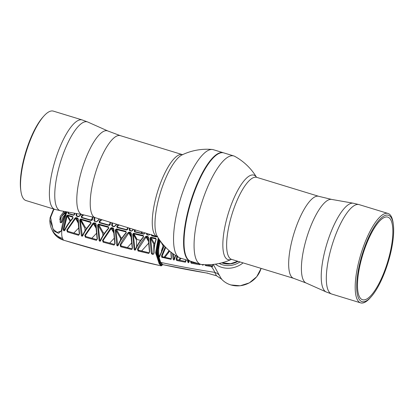 <?xml version="1.0" encoding="UTF-8"?>
<svg xmlns="http://www.w3.org/2000/svg" width="414" height="414" viewBox="0 0 414 414"><rect width="100%" height="100%" fill="white"/><g stroke="black" fill="none" stroke-linecap="round" stroke-linejoin="round"><path stroke-width="0.62" d="M217.712 154.158A56.407 16.912 107 0 0 190.828 202.053A56.407 16.912 107 0 0 186.326 256.799M190.435 261.172A56.656 16.984 -73 0 1 190.212 261.11A56.656 16.984 -73 0 1 186.383 257.658A56.656 16.984 -73 0 1 192.986 194.497A56.656 16.984 -73 0 1 223.343 152.756A56.656 16.984 -73 0 1 223.565 152.828M190.212 261.11L180.173 258.041A56.656 16.984 -73 0 1 179.19 257.622A56.656 16.984 -73 0 1 176.343 254.589A56.656 16.984 -73 0 1 185.674 184.199A56.656 16.984 -73 0 1 212.258 149.48A56.656 16.984 -73 0 1 213.303 149.687L223.343 152.756M179.19 257.622A57.758 57.758 0 0 1 157.253 236.353L157.253 236.353A44.189 13.248 -73 0 1 157.16 236.192A44.189 13.248 -73 0 1 164.436 181.285A44.189 13.248 -73 0 1 182.176 154.846L182.176 154.846A57.758 57.758 0 0 1 212.258 149.48M82.21 119.946L53.339 111.118A46.761 14.019 107 0 0 43.843 116.091A46.761 14.019 107 0 0 20.902 191.118A46.761 14.019 107 0 0 22.837 197.706A46.761 14.019 107 0 0 25.994 200.552L54.865 209.38A46.761 14.019 -73 0 1 51.703 206.529A46.761 14.019 -73 0 1 57.158 154.396A46.761 14.019 -73 0 1 82.21 119.946L87.83 122.047A46.425 13.921 -73 0 0 62.757 155.271A46.425 13.921 -73 0 0 57.06 207.833A46.425 13.921 -73 0 0 60.698 210.778L82.376 214.592A43.729 13.108 -73 0 1 78.95 211.813A43.729 13.108 -73 0 1 84.316 162.309A43.729 13.108 -73 0 1 107.93 131.01L87.83 122.047M43.843 116.091L42.854 117.193A45.162 13.538 107 0 0 20.7 189.653L20.902 191.118M186.393 256.939L186.259 256.654A56.407 16.912 -73 0 1 190.828 202.053A56.407 16.912 -73 0 1 217.578 154.236L217.847 154.075A56.656 16.984 107 0 0 190.983 202.104A56.656 16.984 107 0 0 186.393 256.939A56.656 16.984 107 0 0 186.833 257.793A56.656 16.984 107 0 0 190.657 261.244L200.697 264.313A56.656 16.984 107 0 0 201.742 264.52A57.758 57.758 0 0 0 231.426 259.34M256.52 177.27A57.758 57.758 0 0 0 234.81 156.378A56.656 16.984 107 0 0 233.827 155.959L223.788 152.89A56.656 16.984 107 0 0 217.847 154.075M233.827 155.959A56.656 16.984 107 0 0 206.198 190.471A56.656 16.984 107 0 0 196.873 260.867A56.656 16.984 107 0 0 200.697 264.313M256.504 177.259A44.189 13.248 107 0 0 232.306 202.037A44.189 13.248 107 0 0 225.03 256.944A44.189 13.248 107 0 0 231.405 259.34M371.146 296.807L370.157 297.909A46.761 14.019 -73 0 1 360.661 302.882A46.761 14.019 -73 0 1 357.499 300.031A46.761 14.019 -73 0 1 362.954 247.898A46.761 14.019 -73 0 1 388.006 213.448A46.761 14.019 -73 0 1 391.163 216.294A46.761 14.019 -73 0 1 393.098 222.882L393.3 224.347A45.162 13.538 -73 0 1 371.146 296.807A45.162 13.538 -73 0 1 358.917 298.861A45.162 13.538 -73 0 1 366.354 242.744A45.162 13.538 -73 0 1 391.432 217.987A45.162 13.538 -73 0 1 393.3 224.347M359.626 297.102A43.196 12.953 -73 0 1 364.662 248.938A43.196 12.953 -73 0 1 387.804 217.112A43.196 12.953 -73 0 1 390.723 219.746A43.196 12.953 -73 0 1 385.688 267.905A43.196 12.953 -73 0 1 362.545 299.731A43.196 12.953 -73 0 1 359.626 297.102M185.922 259.795L186.021 260.629L185.555 262.134L185.218 262.171L176.928 260.561L176.405 260.163L176.219 258.802L176.959 256.333M189.338 260.753L188.706 262.626L188.184 262.704L187.423 260.256M171.023 252.188L171.468 257.844L170.998 259.345L161.77 257.26L161.548 255.816L165.248 246.91M175.665 255.521L174.511 259.242L174.185 259.888L173.663 259.976L173.088 258.962L172.503 253.327M200.288 264.189L199.683 264.691L191.428 263.237L190.895 262.818L190.776 261.281M159.876 240.399L159.721 240.7L160.208 240.86M164.301 245.895L159.468 257.022L158.976 257.068L158.334 256.012C157.501 251.205 157.962 246.102 159.721 240.7M159.488 239.841L157.46 252.794L160.736 262.414L162.837 264.649A428.211 112.272 -158.1 0 0 206.984 273.059L216.512 275.781L221.371 278.933A23.2 21.28 -29.4 0 0 230.8 284.91A23.2 21.28 -29.4 0 0 261.074 268.386M213.293 264.417L221.376 278.943L216.512 275.781L214.685 272.329C214.478 271.201 213.365 269.271 211.337 266.538L205.815 265.659L205.147 265.084L205.893 264.644M203.388 264.391L203.057 265.074L202.534 265.146L202.089 264.505M143.539 236.617L143.275 235.478L143.575 236.953L143.301 236.099L133.95 233.91L137.163 239.556L140.61 240.368M67.052 211.896L66.235 213.836L61.821 230.484L58.498 233.315L53.872 231.007L49.882 219.855L50.12 217.624L53.106 210.188L53.494 210.312L50.601 217.505L53.008 229.149L57.189 232.414L61.251 230.971L61.469 230.22M243.08 262.88A22.351 20.503 150.6 0 1 221.625 267.304A22.351 20.503 150.6 0 1 215.378 264.148M219.156 263.464A19.877 18.232 -29.4 0 0 222.339 264.774A19.877 18.232 -29.4 0 0 239.954 261.927M108.825 228.186L108.411 227.379L98.811 224.776L98.216 225.128L99.81 240.079L100.39 241.062M108.411 227.379L108.437 226.774L98.848 224.171L98.811 224.776L103.479 232.963A0.492 0.45 -29.7 0 0 102.817 233.449L98.19 225.325L97.559 225.242L99.101 240.332L99.81 240.079M78.593 235.287L79.271 233.713L77.822 219.006L79.271 233.713L79.55 233.822L78.593 235.287L67.384 231.943L66.794 230.024A0.492 0.264 25.8 0 0 67.332 230.132L67.761 231.271L78.976 234.614L67.761 231.271M126.353 232.694L125.959 231.928L116.484 229.527L115.899 229.905L117.705 245.202M115.216 230.008L116.5 228.921L116.484 229.527L121.167 237.75A0.492 0.45 -29.7 0 0 120.51 238.236L115.873 230.101L115.216 230.008L116.722 245.005L117.98 244.979A0.492 0.295 -156 0 1 118.088 244.876M147.286 239.204A0.492 0.455 -29 0 0 147.736 238.945M144.191 233.874L144.833 233.351A0.492 0.259 -179.6 0 1 144.822 233.299L143.834 234.101L134.509 231.881L134.798 231.617L144.191 233.874L134.643 231.509M101.911 219.715L99.583 221.863L99.712 222.541L109.301 225.164L110.315 224.393L110.352 222.297M177.446 259.832L176.871 258.838L177.534 256.68M178.755 260.096L180.271 258.072M176.219 258.802A0.492 0.326 14.6 0 0 176.871 258.838M185.612 261.42L177.296 259.806L176.928 260.561M177.373 259.847L185.669 261.457L185.218 262.171M181.053 258.31L179.588 260.256M185.596 261.431L185.746 259.744M185.824 261.405L185.555 262.134M185.736 259.738L186.021 260.629M188.908 262.331L188.256 260.515M187.63 261.71A0.492 0.269 -8.9 0 0 188.396 261.457M191.428 261.596L190.761 262.492M189.032 261.964A0.492 0.347 -166.6 0 1 188.836 261.601L189.058 260.758M162.78 256.882L162.19 255.852L165.755 247.437M164.125 257.172L169.109 250.594M161.548 255.816A0.492 0.321 15 0 0 162.19 255.852M171.318 258.957L171.013 258.615L162.614 256.846L162.252 257.606M162.686 256.887L171.091 258.657L170.646 259.376M171.468 257.844L170.822 252.028M174.361 259.169L174.185 259.888M174.511 259.242A0.492 0.342 -166.1 0 1 174.31 258.874L174.128 259.247M176.923 258.926L176.255 259.811M174.149 259.226L173.316 253.922M173.088 258.962A0.492 0.264 -8.8 0 0 173.844 258.703M191.951 262.507L191.403 261.472M193.209 262.735L193.633 262.155M190.725 261.488A0.492 0.331 14.2 0 0 191.387 261.524M194.43 262.398L194.068 262.885M191.428 263.237L191.796 262.476L198.668 263.697M199.807 264.044A0.492 0.305 99.7 0 0 199.683 264.691M159.219 256.08L159.468 256.364L159.219 256.08L158.521 256.571M158.976 257.068L159.468 256.364L159.079 255.728A0.492 0.259 -10.6 0 1 158.334 256.012M159.778 255.759A0.492 0.342 14.1 0 0 159.887 256.276M162.293 256.028L161.605 256.928M160.399 240.979C158.702 246.201 158.262 251.117 159.079 255.728M159.69 256.773L159.245 256.121M161.393 251.008L163.106 245.802L160.746 241.595M163.395 244.876L163.737 245.486A0.492 0.45 -29.3 0 0 163.106 245.802M99.65 219.027L97.052 221.526L96.317 221.588L96.467 221.847M97.927 224.404L98.273 225.009M95.173 221.599L94.056 220.683L94.113 217.34M94.677 217.505L94.941 221.2M99.039 219.275L99.024 218.835M94.837 221.148L94.056 220.683M108.737 224.993L109.953 223.7M99.712 222.541L99.407 222.784L108.985 225.402L110.315 224.393M109.441 225.413L109.255 225.133L108.985 225.402M100.043 222.613L99.127 221.335L99.407 222.784M99.127 221.335L101.099 219.467M81.258 214.395L79.177 216.387L78.132 216.677L78.375 216.398L78.567 216.703M76.688 213.593L76.699 215.632L76.129 215.477L76.719 216.258L76.957 215.979L79.177 216.387M76.699 215.632L76.911 215.984M81.31 221.956L81.294 221.469M76.129 215.477L76.135 213.495M80.047 219.291L82.836 224.16A0.492 0.455 -29.8 0 0 83.354 224.021L80.507 219.047M83.763 214.845L81.687 216.739L82.163 217.516M90.801 220.02L92.198 218.556M92.632 216.915L92.586 219.508L91.251 220.502L81.548 217.681L81.791 217.402L91.504 220.222M81.548 217.681L81.258 216.217L81.827 217.433L91.691 220.517M81.258 216.217L82.893 214.685M112.592 226.023L114.026 226.427L112.592 226.023L112.323 226.298L111.749 225.547L111.801 222.742M113.974 226.391L114.564 226.22M114.631 226.432L114.026 226.427L114.166 226.665M116.815 224.274L114.73 226.339M112.391 222.923L112.551 226.023M112.37 225.718L111.749 225.547M119.03 224.952L117.271 226.618L117.721 227.348M126.518 229.604L127.496 228.549M116.795 226.085L117.064 227.519L117.39 227.281L116.795 226.085L118.218 224.704M117.39 227.281L126.855 229.708L126.513 229.941L117.064 227.519M126.979 229.936L127.502 229.201L127.522 227.55L127.647 229.465M127.859 227.653L127.833 228.916L127.491 229.154M68.74 212.196L68.413 212.931L68.755 213.495M68.408 213.743L68.641 213.458L73.578 214.98L73.309 215.233L68.408 213.743L67.886 212.584L68.108 212.082M73.739 215.259L73.578 214.98L74.256 214.519L74.251 213.163M74.66 213.236L74.437 214.85M68.413 212.931L67.886 212.584M140.946 233.087L141.971 231.964M135.72 230.055L134.752 231.007L134.861 231.649M147.767 236.492L147.777 237.108M144.833 233.253L144.838 232.844M144.828 232.839L144.822 233.299A0.492 0.259 -179.6 0 1 145.143 233.061L143.834 234.101M135.187 231.711L134.255 230.469L134.509 231.881M134.255 230.469L134.907 229.806M151.467 234.479L151.71 235.876L152.083 235.649L151.99 235.023L152.083 235.649L156.761 236.855M156.652 236.663A0.492 0.259 102.3 0 0 156.275 236.886L151.71 235.876M149.645 234.314L148.44 235.162L149.294 234.733M149.852 234.376L149.449 234.805M152.404 240.167L150.748 237.279M147.208 233.568L147.203 234.319L146.54 234.143L146.556 233.367M150.349 238.386L150.339 237.486M147.674 234.986L147.363 234.583M146.54 234.143L147.094 234.857L147.462 234.629M73.097 218.137C69.49 222.24 66.732 226.329 64.817 230.407A0.492 0.285 25 0 1 64.568 229.982L64.568 229.982A0.492 0.285 25 0 1 64.672 229.889C66.576 225.92 69.309 221.94 72.874 217.961L72.76 216.594L72.693 217.19L67.782 215.694L70.556 220.641M70.09 221.231L67.171 216.02L63.901 229.366L64.082 229.977L64.568 229.982C66.499 225.956 69.262 221.94 72.848 217.935L72.693 217.19L72.968 217.728M72.76 216.594L67.86 215.104L67.782 215.694M64.817 230.407C63.942 231.167 63.42 230.841 63.259 229.439L63.901 229.366L64.382 230.2M63.259 229.439L66.613 215.756L67.171 216.02M64.082 229.977L64.568 230.148M121.167 237.75L121.985 237.962M120.552 240.172L120.51 238.236M126.115 232.647L126.27 232.808C122.72 237.046 120.029 241.233 118.187 245.378A0.492 0.295 -156 0 1 117.98 244.979C119.827 240.922 122.528 236.803 126.084 232.632M118.187 245.378C117.659 246.17 117.167 246.045 116.722 245.005M125.959 231.928L126.27 232.808M116.5 228.921L125.959 231.312M103.474 241.481L114.435 244.4L114.776 243.458L113.42 228.963L113.746 228.787L115.02 243.587L114.073 245.098L103.117 242.18L103.474 241.481L114.435 244.4L114.073 245.098M113.379 228.813L115.02 243.587M113.746 228.787L113.157 228.021L113.141 228.631L111.754 228.269L111.775 227.659L110.761 228.005L111.268 228.461L103.112 240.415L103.764 241.559M113.431 228.994L113.141 228.631L113.431 228.994M113.426 229.175L113.141 228.631M113.534 231.478L111.754 228.269L111.268 228.461L113.607 232.684M109.622 243.132L114.093 238.355M103.117 242.18L102.543 240.301A0.492 0.269 25.2 0 0 103.112 240.415M102.543 240.301L110.761 228.005M131.942 248.809L131.517 249.466L120.681 246.765L121.048 246.066L131.942 248.809L132.164 249.187M131.078 237.087L128.79 232.953L120.702 245.026L121.343 246.144M127.289 247.639L131.58 242.992M120.681 246.765L120.122 244.902A0.492 0.274 24.8 0 0 120.702 245.026L121.1 246.102M120.122 244.902C121.995 240.793 124.712 236.653 128.262 232.492L128.79 232.953M131.885 248.773L120.862 245.885M130.917 233.599L130.638 233.077L129.272 232.74L131.01 235.887M132.268 247.893L132.47 248.271M132.449 247.934L130.633 232.461L131.212 233.211L132.449 247.934L131.517 249.466M132.216 247.836L130.638 233.077M129.272 232.74L129.266 232.13L128.262 232.492M90.92 222.986L90.656 222.468L80.932 219.653L85.605 227.855L86.805 228.202M90.826 223.224L91.023 223.394C87.432 227.54 84.694 231.659 82.805 235.747A0.492 0.285 -155.3 0 1 82.676 235.235C84.565 231.25 87.282 227.245 90.826 223.224L90.702 221.868L80.994 219.058L79.69 220.113L80.3 220.191L82.262 235.53M80.932 219.653L80.994 219.058M85.02 230.867L84.942 228.342L80.3 220.191M82.805 235.747C82.22 236.518 81.718 236.373 81.289 235.307L81.977 235.048L82.572 235.333C84.482 231.297 87.225 227.255 90.801 223.198L90.904 222.665M81.289 235.307L79.69 220.113M91.023 223.394L90.702 221.868M66.794 230.024L75.141 217.93L75.596 218.375L67.332 230.132L68.015 231.333M73.795 233.066L78.525 228.161M78.034 222.773L75.596 218.375M77.822 219.006L78.189 218.84L79.55 233.822M67.384 231.943L67.498 231.022M103.479 232.963L104.509 233.248M102.874 235.721L102.817 233.449M108.546 228.098C104.98 232.213 102.258 236.29 100.374 240.332A0.492 0.29 -155.6 0 0 100.597 240.741C102.455 236.637 105.172 232.487 108.753 228.285L108.582 228.13M95.717 224.393L95.417 223.829L93.538 223.617L85.336 235.462L85.983 236.596M91.825 238.257L96.395 233.444M85.351 237.212L85.698 236.513L96.835 239.675L96.436 240.343L85.351 237.212L84.782 235.349A0.492 0.264 25.5 0 0 85.336 235.462M84.782 235.349L93.057 223.172L95.903 227.886M100.219 240.772L100.229 241.196M85.698 236.513L96.788 239.644L97.109 238.754L95.706 224.181L96.053 224.01L97.368 238.888L96.436 240.343M95.706 224.181L97.368 238.888M161.346 265.809L159.23 263.863L155.597 252.768L158.246 237.972M158.702 238.681L156.29 252.907L159.82 263.516A0.492 0.393 136.8 0 1 159.23 263.863M66.142 211.766L62.084 221.852C61.401 222.856 60.76 223.006 60.159 222.292L60.211 222.401M60.185 222.349L60.144 216.548L63.994 211.357M65.21 211.575L65.598 212.258A1.226 1.128 150.6 0 1 65.997 212.123M54.286 209.205L53.494 210.312M69.086 218.023L68.755 218.846M161.16 265.881L112.924 254.263L63.42 240.146C58.172 238.381 54.493 235.199 52.381 230.603L56.796 236.497L63.383 240.11C97.461 250.522 130.027 259.097 161.082 265.835A0.492 0.393 -43.2 0 0 161.672 265.488L162.837 264.649A0.492 0.259 -77.8 0 0 162.919 264.701L162.107 265.048L160.14 262.761L156.771 252.695L159.017 239.157M221.718 278.886L221.371 278.933L221.718 278.886M65.785 213.867A19.427 5.196 -72.4 0 0 61.5 230.018A0.616 0.347 6.6 0 0 61.458 230.127A0.616 0.347 6.6 0 0 61.821 230.5C61.531 234.091 61.774 236.73 62.561 238.412A20.032 18.376 150.6 0 1 51.652 228.989A20.032 18.376 150.6 0 1 51.646 228.978L52.381 230.603M53.121 210.177L53.908 209.086L53.106 210.188L50.12 217.624M129.908 228.28L130.063 230.494M132.195 230.764L131.181 231.1L132.195 230.764L133.541 229.387M131.652 231.09L130.1 230.494L129.815 230.764L129.251 230.034L129.287 228.088M133.054 233.548L135.694 238.614M135.999 238.692A0.492 0.455 -29.8 0 0 136.517 238.552L133.515 233.305M142.452 232.114L141.443 233.206M129.892 230.205L129.251 230.034M135.399 249.963L134.871 249.062L133.349 234.5L136.506 240.042L136.61 246.723M143.575 236.953C140.036 241.264 137.37 245.497 135.58 249.658C135.073 250.46 134.591 250.346 134.136 249.311L134.871 249.062M134.136 249.311L132.671 234.407L133.349 234.5M135.58 249.658A0.492 0.3 -156.5 0 1 135.492 249.156M133.95 233.91L133.939 233.294L143.275 235.478M152.864 254.351L152.424 253.497M152.336 253.451L150.593 238.495L153.744 244.027L153.842 253.254M153.175 254.419L153.873 252.928C153.729 248.431 154.432 243.903 155.985 239.344L155.995 239.375C154.453 243.913 153.749 248.416 153.884 252.876L154.091 253.083L153.175 254.419L151.979 254.155L151.327 253.259L152.073 253.011M151.327 253.259L149.889 238.397L150.593 238.495M151.979 254.155L152.192 253.296M155.99 239.323L155.757 238.878L151.182 237.89L154.401 243.541L154.769 243.623M155.995 239.375L155.757 238.878A0.492 0.259 -77.9 0 1 155.721 238.257L151.151 237.269L149.889 238.397M151.182 237.89L151.151 237.269M155.985 239.028L156.223 239.344C154.655 243.97 153.941 248.55 154.091 253.083M156.223 239.344L155.721 238.257M138.716 250.366L138.09 249.269L138.478 250.33L138.048 250.987L137.489 249.145A0.492 0.279 24.2 0 0 138.09 249.269L146.101 237.067L148.341 241.108M141.536 251.029L148.491 243.349M137.489 249.145C139.321 245.016 142.007 240.834 145.552 236.601L146.101 237.067M138.245 250.123L149.123 252.773L149.454 251.784L148.191 237.465L146.572 236.839L148.274 239.918M148.191 237.465L149.671 251.909L148.75 253.466L138.048 250.987M148.181 237.434L148.466 237.253L149.671 251.909M149.123 252.773L148.75 253.466M148.466 237.253L147.896 236.523L146.546 236.218L145.552 236.601M133.939 233.294L132.671 234.407M96.053 224.01L95.458 223.229L94.082 222.841L93.057 223.172M108.753 228.285L108.437 226.774M100.597 240.741C100.038 241.522 99.541 241.388 99.101 240.332M98.848 224.171L97.559 225.242M78.189 218.84L77.589 218.038L76.171 217.619L75.141 217.93M67.86 215.104L66.613 215.756M148.44 235.162L147.094 234.857M156.275 236.886L157.486 236.208M73.309 215.233L74.655 214.255M127.833 228.916L126.513 229.941M91.251 220.502L92.586 219.508M94.64 221.443L96.017 221.832L97.052 221.526M160.14 262.761A0.492 0.393 136.8 0 1 160.736 262.414A423.113 110.936 21.9 0 0 214.685 272.329A12.291 11.085 152.1 0 1 219.555 275.46M205.815 265.659L206.182 264.898L211.699 265.778A0.492 0.321 98.8 0 0 211.337 266.538L212.511 266.647A0.492 0.404 -90.5 0 1 212.724 265.897M211.802 265.819A0.492 0.321 98.8 0 0 211.699 265.778L212.837 265.876L212.786 264.468M212.832 264.463L212.511 266.647M207.574 265.126L207.854 264.753M169.683 251.086L164.938 257.342M208.811 264.732L208.413 265.26M77.832 219.218L77.522 218.639L76.109 218.214L77.951 221.547M60.516 222.675A1.537 1.408 150.6 0 1 60.356 222.085A11.98 10.992 150.6 0 1 63.808 213.505A1.537 1.408 150.6 0 1 65.588 213.132M68.548 213.153L68.326 213.712M67.777 215.083L67.301 216.258M59.632 219.311L65.288 211.709M64.894 214.871A1.226 1.128 -29.4 0 0 64.75 214.995A11.675 10.707 -29.4 0 0 62.183 218.902A11.675 10.707 -29.4 0 0 61.386 222.618M63.658 229.729L64.486 229.522M62.431 218.328L60.998 222.742M63.352 211.89L63.973 212.506M64.61 213.05L63.42 213.919M62.116 215.647L65.303 213.039M157.574 236.792L157.279 236.648A42.89 12.86 -73 0 1 154.381 234.034A42.89 12.86 -73 0 1 159.38 186.217A42.89 12.86 -73 0 1 182.357 154.613L120.319 135.647L107.93 131.01M157.279 236.648L95.236 217.676A42.89 12.86 -73 0 1 92.338 215.063A42.89 12.86 -73 0 1 97.342 167.246A42.89 12.86 -73 0 1 120.319 135.647M256.426 177.208L256.721 177.352A42.89 12.86 107 0 0 233.744 208.956A42.89 12.86 107 0 0 228.745 256.773A42.89 12.86 107 0 0 231.643 259.387L293.681 278.353L306.07 282.99L326.17 291.953A46.425 13.921 107 0 1 323.52 289.303A46.425 13.921 107 0 1 328.649 238.35A46.425 13.921 107 0 1 353.302 203.222L331.624 199.408A43.729 13.108 107 0 0 308.404 232.497A43.729 13.108 107 0 0 303.571 280.495A43.729 13.108 107 0 0 306.07 282.99M256.721 177.352L318.764 196.324A42.89 12.86 107 0 0 295.787 227.923A42.89 12.86 107 0 0 290.783 275.74A42.89 12.86 107 0 0 293.681 278.353M353.302 203.222L359.135 204.619A46.761 14.019 107 0 0 334.082 239.075A46.761 14.019 107 0 0 328.633 291.208A46.761 14.019 107 0 0 331.79 294.054L360.661 302.882M237.972 261.322A18.164 16.663 150.6 0 1 222.955 263.242A18.164 16.663 150.6 0 1 221.78 262.838M222.07 262.761A17.921 16.436 -29.4 0 0 223.089 263.107A17.921 16.436 -29.4 0 0 237.807 261.27M145.65 236.497L145.852 236.86M98.729 224.761L98.387 224.165M110.119 224.962L109.958 224.673M78.132 216.677L76.719 216.258M94.283 223.508L93.89 222.81M92.379 220.088L92.208 219.777M93.124 223.099L93.264 223.358M113.705 226.665L112.323 226.298M128.35 232.404L128.531 232.725M76.347 218.287L75.953 217.583M146.799 236.891L146.416 236.203M151.995 235.033L152.404 235.695M111.775 227.659L113.157 228.021M130.871 233.242L131.212 233.211M129.266 232.13L130.633 232.461M94.04 223.441L95.825 226.67M68.388 212.889L68.108 213.583M67.513 215.068L67.14 215.994M63.383 240.11L62.561 238.412M168.172 253.078L169.155 250.636M50.601 217.505L50.12 217.619L49.882 219.855A20.043 20.043 0 0 0 51.652 228.989M131.181 231.1L129.815 230.764M143.539 236.565L143.301 236.099M138.478 250.33L149.19 252.809M148.191 237.646L147.922 237.139M159.82 263.516L161.672 265.488M207.357 272.976L206.984 273.059L207.357 272.976M67.327 216.196L67.389 216.294A1.289 1.185 150.6 0 1 67.534 216.667M67.818 217.179A1.537 1.408 -29.4 0 0 67.415 215.973M95.236 217.676L82.376 214.592M54.865 209.38L60.698 210.778M182.688 154.66L182.357 154.613M231.312 259.34L231.643 259.387M359.135 204.619L388.006 213.448M331.79 294.054L326.17 291.953M318.764 196.324L331.624 199.408M61.267 230.94L61.458 230.127C62.105 224.911 63.544 219.472 65.779 213.815L66.623 211.818M237.781 261.26L230.515 263.713L222.085 262.755M261.094 268.391L256.737 276.718L249.342 282.871L240.177 285.779L230.836 284.941C227.074 283.776 223.927 281.779 221.381 278.948M171.261 257.679L170.811 252.017M175.432 255.371L174.31 258.874M159.675 255.904L164.13 245.709M99.401 218.949L96.824 221.392M95.013 221.552L94.806 221.2M109.979 222.183L109.953 224.631M99.479 222.375L109.255 225.133M78.375 216.398L76.957 215.979M80.942 214.338L78.929 216.243M92.224 216.801L92.203 219.736M116.582 224.202L114.523 226.215M126.798 229.672L117.167 227.131M68.641 213.458L73.547 214.949M74.241 213.158L74.246 214.483M156.58 236.622L151.876 235.519M147.312 234.598L147.524 234.955M67.223 216.113L67.648 215.068M68.212 213.655L68.465 213.019M133.318 229.32L132.004 230.645M130.1 230.494L131.466 230.836M143.534 236.259L143.415 236.787C139.865 241.031 137.189 245.191 135.383 249.264M216.548 275.812L207.093 273.111L162.919 264.701"/></g></svg>
